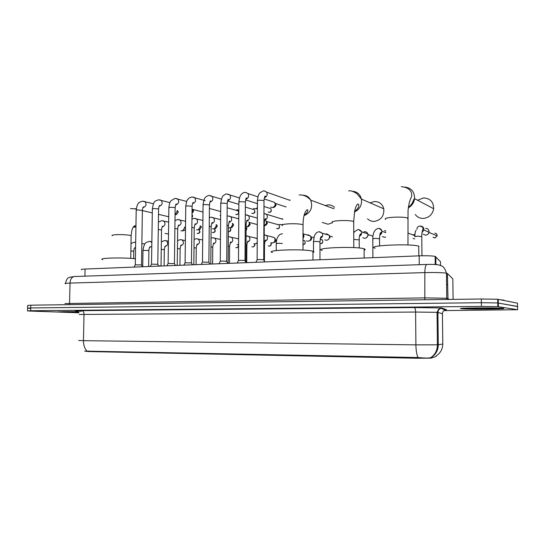 <?xml version="1.0" encoding="UTF-8"?>
<svg xmlns="http://www.w3.org/2000/svg" width="545" height="545" viewBox="0 0 545 545"><rect width="100%" height="100%" fill="white"/><g stroke="black" fill="none" stroke-linecap="round" stroke-linejoin="round"><path stroke-width="0.82" d="M84.979 351.123L88.222 351.545L416.407 358.235L430.877 358.167L436.109 356.471M81.505 269.734C80.653 269.407 81.845 269.175 85.068 269.032L419.166 255.85C426.715 255.625 432.042 255.803 435.148 256.395L440.489 261.723L440.53 265.088M61.483 312.04L78.752 312.326L57.995 311.849L78.248 311.631L61.483 312.04M461.268 308.695L461.765 308.743C468.496 309.417 508.771 309.049 503.423 308.341L502.681 308.259C495.242 307.557 453.958 308.02 461.268 308.695M84.645 351.109L417.961 357.527C423.778 358.113 427.948 358.215 430.461 357.82L431.068 357.643C435.748 354.645 438.153 350.367 438.275 344.815L442.778 343.99M517.539 306.562L497.748 302.945L481.364 302.707L30.711 307.959L27.591 308.184L30.213 308.341M443.971 310.596L517.6 309.717L497.81 306.637L481.419 306.419L30.643 310.732L27.523 310.923L30.145 311.066L78.984 312.789M498.341 304.573L497.776 304.553M498.287 301.337L497.721 301.296M517.6 309.717L517.478 303.17L497.687 299.253L481.31 298.994L30.786 305.186L27.666 305.438L27.597 308.061M517.539 306.44L497.748 302.945L481.364 302.707L30.711 307.959L27.591 308.184L27.523 310.814M503.955 300.125L500.794 299.839M498.266 299.73L497.694 299.709M498.287 301.044L497.714 301.024M503.199 308.341L502.47 308.266C495.112 307.571 454.257 308.02 461.479 308.695L461.976 308.743C468.639 309.403 508.499 309.042 503.199 308.341M164.971 233.417L168.514 233.975M135.405 258.807C123.177 257.274 96.942 257.996 102.603 259.665M322.279 222.415L327.995 224.24L332.423 222.735M334.466 207.366C332.654 205.594 330.495 204.777 327.967 204.92L325.29 205.547M312.959 252.553C314.24 252.137 314.24 251.715 312.959 251.293L312.183 251.082C302.843 248.656 263.589 250.128 272.411 252.499M367.548 218.79C369.442 220.643 371.738 221.515 374.435 221.399C381.166 220.051 384.286 215.861 383.803 208.837C382.427 203.959 379.266 201.527 374.326 201.534L370.103 202.869M364.115 250.196C365.531 249.733 365.525 249.276 364.115 248.82L363.883 248.752C355.401 246.081 312.51 247.88 322.204 250.421M415.242 214.485C417.313 217.203 420.106 218.504 423.615 218.395C429.222 217.591 432.567 214.369 433.656 208.721C433.582 201.854 430.169 198.264 423.417 197.944L417.593 200.24M419.03 246.272L418.744 246.177C410.358 243.336 364.714 245.57 375.158 248.207M134.097 267.098L135.262 264.836L141.536 264.959M177.071 211.794L175.054 214.819L176.539 214.512L178.174 212.291L178.079 211.583L176.934 210.806L177.071 211.794M177.459 210.643L178.079 211.583M150.311 266.457L151.483 264.175L157.798 264.291M192.201 209.062L192.576 210.622L192.024 212.475M202.985 212.066L192.855 209.43L193.625 211.126L192.01 213.354M166.906 265.803L168.071 263.501L174.441 263.61M183.876 265.136L185.048 262.819L191.465 262.915M201.248 264.448L202.42 262.111L208.898 262.2M238.826 210.125L236.83 209.75M219.035 263.746L220.2 261.396C220.957 261.028 223.034 260.98 226.434 261.239L226.74 261.471M257.404 207.611L255.707 208.871L253.561 208.456M254.89 202.835L257.424 203.789M257.404 208.435L255.707 208.871M237.239 263.031L238.41 260.653C239.194 260.278 241.306 260.224 244.746 260.49L245.018 260.721M271.989 201.514L274.625 202.393L275.273 204.341L275.089 205.458L273.018 207.57L270.661 207.12M275.014 203.033L276.022 204.906L275.893 205.703L274.196 207.277M255.891 262.295L257.063 259.904C257.88 259.509 260.033 259.447 263.507 259.727L263.739 259.951M289.456 200.178L290.219 200.056M158.493 265.783L161.088 266.028M184.51 227.129L184.585 227.878L182.5 230.916L180.933 230.767M185.498 229.193L184.162 230.494L182.5 230.916M175.156 265.156L177.316 265.395M200.151 225.923L200.274 226.87L198.196 229.922L196.507 229.758M200.989 226.114L201.303 227.306L199.668 229.54M192.215 264.516L193.911 264.734M216.106 224.669L216.304 225.834L214.24 228.9L212.407 228.73M216.774 224.826L217.271 226.284L215.595 228.539M209.675 263.869L210.888 264.066M232.368 223.355L232.674 224.772L230.658 227.851L228.648 227.681M232.851 223.545L233.587 225.214L231.85 227.524M233.587 225.214L232.681 224.744M227.565 263.228L228.253 263.385M248.936 221.972L249.378 224.124L247.457 226.761L246.122 226.924M249.065 222.197L250.237 224.472L248.438 226.488M265.756 220.493L266.519 222.585L266.362 223.593L264.25 225.787M266.185 221.134L267.295 223.069L267.186 223.791L265.347 225.432M282.446 224.356L281.125 224.792L279.503 224.336M280.518 218.613L282.828 218.981M144.125 243.881L144.895 243.949M238.587 244.766L237.027 244.582M237.824 238.73L238.628 238.683M257.22 242.723L255.08 243.956L253.827 243.683M254.597 237.818L257.24 238.744M271.73 236.898L274.298 237.525L275.191 239.773L274.339 242.055L272.337 243.07L271.001 242.763M274.816 238.213L275.94 240.181L275.327 241.823L273.89 242.552M307.073 235.045L308.048 234.813L310.412 235.951L311.018 237.865C310.834 239.827 309.846 240.951 308.048 241.237L306.494 240.842M310.704 236.435L311.624 238.288C311.502 239.657 310.814 240.468 309.56 240.706M325.317 234.118L326.51 233.791L329.112 235.215L329.555 236.877C329.371 238.86 328.356 239.998 326.516 240.291L324.84 239.834M329.275 235.542L330.079 237.307L328.076 239.746M363.004 232.313L364.734 231.673C366.254 231.686 367.276 232.422 367.8 233.894L367.936 234.827C367.752 236.857 366.696 238.022 364.769 238.328L362.793 237.709M367.773 233.791L368.297 235.283L366.451 237.729M365.436 233.117L365.995 233.015M385.731 237.027L384.579 237.307L382.427 236.584M384.532 230.576L385.69 230.733M384.729 232.225L385.703 231.938M425.584 228.307C427.661 228.403 428.813 229.493 429.044 231.571L428.997 232.177C428.568 233.969 427.45 234.977 425.652 235.202L423.077 234.166M429.038 231.441L429.092 232.477L427.736 234.377M422.232 232.34L422.205 231.938M448.78 299.062L448.787 299.443M447.07 284.715L446.621 284.347M436.061 352.016L436.055 351.532M431.449 358.092L431.442 357.411M416.407 358.235L416.4 357.411M88.222 351.545L88.236 350.885M84.925 276.158L85.068 269.032M435.877 264.543L435.796 256.668M419.248 264.7L419.166 255.85M81.314 311.27C73.323 310.977 73.486 310.773 81.784 310.643L414.336 307.564C415.092 307.905 415.515 309.397 415.61 312.047L79.25 314.479M414.336 307.564L441.654 307.993L446.505 309.73L445.108 309.969M437.41 312.346L415.61 312.047L415.903 344.856L438.275 344.815L437.921 312.421L437.41 312.346M417.961 357.527C416.687 354.529 416.005 350.306 415.903 344.856L83.46 340.68C83.46 345.067 84.591 348.48 86.853 350.919M436.102 355.967C440.435 353.167 442.663 349.181 442.778 344.024L442.431 313.763L437.921 312.421C438.017 310.412 439.025 309.042 440.939 308.313L442.281 308.102M78.698 340.496L83.46 340.68L84.012 314.247C83.916 312.115 83.174 310.909 81.784 310.643M438.269 343.888L437.397 343.861M481.419 306.419L481.31 298.994M498.375 306.699L498.259 299.334M30.643 310.732L30.786 305.186M442.438 313.818L442.431 313.763C442.52 311.883 443.46 310.602 445.251 309.921L446.505 309.73M437.935 313.423L437.063 313.177M453.086 299.382L452.834 278.931L447.425 273.501L446.484 273.188C442.261 272.568 435.046 272.377 424.848 272.609L70.019 283.093C65.809 283.236 64.269 283.475 65.4 283.802M68.943 304.662L69.576 303.156L70.019 283.093C70.312 279.285 71.708 277.092 74.202 276.526L74.651 276.506M64.957 303.551L425.093 297.877L446.784 298.258L449.414 299.43M447.425 273.501L447.99 299.45M65.4 283.427C67.158 276.819 68.629 278.257 69.603 277.241L74.202 276.526L426.837 264.441C425.57 265.088 424.909 267.813 424.848 272.609L424.8 299.77M434.242 264.448L437.969 264.788M446.764 299.471L446.484 273.188C443.943 265.142 441.443 266.219 439.529 265.122C437.465 264.645 436.15 264.277 426.837 264.441L427.062 264.434M446.975 276.519L446.519 276.09M78.33 311.726C66.885 311.495 55.992 311.733 64.528 312.019L78.698 312.237M498.089 308.388C494.874 307.802 460.811 308.102 466.384 308.654C469.994 309.199 502.422 308.94 498.089 308.388M112.236 235.794C111.412 235.304 112.597 234.95 115.792 234.718C120.936 234.479 125.514 234.67 129.533 235.283L131.127 235.713L131.12 236.271M135.923 226.924L133.171 227.292M134.942 208.687L136.291 208.837M282.446 225.589C281.159 224.833 283.066 224.261 288.176 223.866C294.47 223.573 299.273 223.804 302.584 224.567L303.034 224.731L303.034 225.576M302.993 195.205C306.433 195.348 309.015 196.997 310.725 200.144C313.075 207.393 310.841 212.57 304.015 215.677M332.423 222.598C331.006 221.767 333.193 221.12 338.97 220.671C345.632 220.357 350.483 220.602 353.528 221.413L353.705 222.408M352.349 191.254C357.125 191.649 360.15 194.258 361.424 199.082C362.112 205.043 359.795 209.341 354.475 211.985M385.622 219.424C384.082 218.504 386.582 217.782 393.129 217.264C400.037 216.93 404.908 217.183 407.742 218.014L407.749 219.015M404.949 187.058C411.434 187.998 414.643 191.86 414.575 198.646C413.989 202.733 411.897 205.806 408.314 207.856M135.31 264.72L136.196 210.35L137.585 209.873L142.381 210.52M143.73 201.241L144.95 201.623C146.762 204.198 146.264 206.146 143.464 207.468L143.035 207.461M191.997 214.607L191.969 216.999M151.53 264.059L152.348 209.089L153.799 208.585L158.125 208.83L158.575 209.246M159.814 199.872L161.143 200.315C162.901 202.938 162.369 204.893 159.549 206.173L159.181 206.167M220.657 215.759L220.098 215.527M168.126 263.378L168.861 207.795L170.381 207.27L174.727 207.522L175.136 207.938M176.26 198.475L177.711 198.993C179.4 201.657 178.835 203.605 176.001 204.845M238.805 213.224L237.027 214.675L235.781 214.383M236.7 210.459L238.042 210.84C239.139 212.625 238.737 213.899 236.823 214.669M185.102 262.683L185.763 206.48C185.423 206.221 185.954 206.037 187.351 205.921L191.717 206.18L192.085 206.596M193.087 197.045L194.667 197.651C196.282 200.356 195.669 202.304 192.828 203.483M252.723 209.287L254.215 209.73C255.373 211.841 255.006 213.115 253.098 213.538L251.79 213.204M202.481 261.975L203.06 205.124C202.699 204.859 203.251 204.661 204.716 204.545L209.103 204.811L209.437 205.227M210.302 195.58L212.032 196.302C213.545 199.041 212.884 200.969 210.05 202.1M245.345 207.086L254.215 209.73C255.244 211.535 254.801 212.795 252.894 213.524M269.073 208.081L270.736 208.606C271.703 210.854 271.294 212.107 269.509 212.373L268.14 211.998M220.262 261.246L220.759 203.741C220.384 203.462 220.963 203.258 222.496 203.135L226.897 203.401L227.19 203.823M227.926 194.088L229.813 194.933C231.203 197.706 230.487 199.613 227.674 200.676L227.633 200.676M263.978 206.487L270.736 208.606C271.683 210.424 271.206 211.671 269.312 212.359M285.771 206.862L286.139 206.807M238.478 260.503L238.88 202.331C238.492 202.038 239.098 201.82 240.706 201.691L245.121 201.963L245.379 202.386M245.965 192.548L248.023 193.564C249.269 196.302 248.52 198.182 245.781 199.211M257.131 259.74L257.438 200.88C257.036 200.574 257.676 200.349 259.352 200.213L263.787 200.492L264.005 200.907M264.434 190.982L266.682 192.194C267.759 194.858 266.989 196.691 264.38 197.706M197.883 233.533C199.763 232.742 200.124 231.468 198.959 229.724C200.485 231.673 200.192 232.947 198.08 233.539L197.099 233.369M158.288 229.445L161.524 230.004M162.662 220.732L163.847 221.079C165.748 223.627 165.285 225.562 162.451 226.877M213.17 232.613C215.023 231.891 215.425 230.637 214.383 228.866C215.752 230.808 215.404 232.061 213.368 232.62L212.339 232.429M174.877 228.403L177.697 228.961M178.712 219.601L180.014 220.003C181.86 222.605 181.362 224.54 178.508 225.814M230.133 227.98C231.339 229.908 230.951 231.141 228.968 231.679L228.389 231.645M191.854 227.347L194.224 227.899M195.124 218.443L196.547 218.92C198.332 221.563 197.787 223.498 194.926 224.724M230.106 227.98C231.046 229.772 230.603 231.005 228.777 231.673M209.232 226.277L211.133 226.802M211.91 217.264L213.47 217.823C215.166 220.507 214.58 222.442 211.712 223.614L211.664 223.614M246.122 227.054L246.108 229.942M227.02 225.187L228.437 225.691M229.077 216.052L230.787 216.726C232.374 219.417 231.754 221.331 228.927 222.469M277.262 224.438L278.992 224.922C280.041 227.108 279.633 228.382 277.773 228.743L276.526 228.444M277.964 224.635L277.609 224.383M245.243 224.097L246.142 224.547M246.64 214.812L248.52 215.622C249.971 218.279 249.331 220.166 246.592 221.297M266.703 221.508L278.992 224.922C280.001 226.768 279.537 228.042 277.596 228.73M263.903 223.007L264.264 223.375M264.611 213.545L266.682 214.526C267.97 217.128 267.302 218.981 264.679 220.091M130.875 250.857L133.75 251.279M135.582 247.968L134.54 248.152L135.017 247.723C134.465 247.675 134.05 248.82 133.757 251.136L133.634 258.623M135.065 242.28L135.671 242.389M142.736 266.757L142.988 250.393L148.88 250.509M150.1 241.428L151.851 242.43M151.796 246.149L149.855 247.362M161.259 249.29L164.331 249.726M165.046 246.558L165.598 245.959C165.135 245.706 164.713 246.912 164.331 249.576L164.113 265.912M165.448 240.556L166.416 240.815C168.453 243.281 168.051 245.196 165.203 246.558M177.452 248.493L180.123 248.922M181.124 239.664L182.187 239.964C184.19 242.484 183.76 244.405 180.892 245.727M194.006 247.682L196.255 248.104M197.147 238.758L198.319 239.112C200.267 241.68 199.804 243.601 196.915 244.889L196.868 244.889M238.574 246.313L236.748 247.777L235.808 247.621M210.949 246.858L212.748 247.267M213.517 237.824L214.812 238.247C216.692 240.842 216.195 242.77 213.32 244.024M238.356 244.807C238.635 246.435 238.042 247.423 236.584 247.771M254.604 243.928C255.108 245.482 254.529 246.504 252.866 246.98L251.879 246.803M228.273 246.027L229.615 246.408M230.167 236.877L231.693 237.382C233.478 239.964 232.96 241.885 230.147 243.131M254.488 243.915C254.822 245.584 254.229 246.606 252.71 246.98M269.475 246.122L268.283 245.972M246.013 245.189L246.858 245.536M247.28 235.903L248.963 236.523C250.625 239.078 250.094 240.979 247.362 242.218M270.824 242.723C271.451 244.521 270.899 245.666 269.175 246.163M264.781 234.909L266.641 235.665C268.16 238.192 267.602 240.066 264.972 241.278M303.013 240.263L304.682 240.686C305.643 242.573 305.146 243.84 303.184 244.48L303.013 244.48M303.013 240.066L303.606 240.413M303.442 244.453L303.327 244.487C305.159 244.296 305.616 243.029 304.682 240.686M276.226 250.564L276.247 243.704L278.161 243.274L282.392 243.465M320.991 243.588L319.963 243.492M320.14 239.262L322.395 239.923C323.212 241.81 322.66 243.036 320.746 243.615M321.209 239.602L320.746 239.132M303.027 233.696L303.293 234.016C304.185 235.474 304.09 236.911 303.02 238.335M313.498 252.342L313.498 241.837L315.603 241.367L319.963 241.816M319.765 231.789L322.279 233.24C323.178 235.549 322.531 237.232 320.331 238.301M359.203 239.03L359.23 239.596M353.76 239.439L359.196 239.855M358.644 229.581L361.601 231.85C361.975 233.819 361.274 235.256 359.502 236.155M372.896 257.676L372.8 238.86L375.232 238.322L379.538 238.778M378.802 228.437L378.823 228.437C380.519 228.58 381.555 229.506 381.916 231.23C382.045 232.96 381.343 234.227 379.817 235.031M414.704 238.969L413.049 238.356M413.042 234.984L414.915 234.234M434.985 237.961L433.016 237.239M414.786 236.741L417.504 236.169L421.776 236.625M420.638 226.066C422.893 226.373 423.969 227.687 423.86 230.017L421.994 232.66M434.774 233.185C436.416 233.308 437.206 234.2 437.158 235.862L434.828 237.974M430.877 358.167L430.87 357.718M435.23 264.502L435.148 256.395M445.142 309.962L440.891 308.32L438.521 309.403L437.056 312.319L437.403 344.869C437.342 350.551 435.026 354.87 430.461 357.82M497.81 306.637L497.687 299.253M62.082 311.733L62.437 311.713M467.256 308.381L469.919 308.245M142.374 210.595L152.287 212.911M158.5 214.355L168.746 216.747M133.307 227.074L133.648 227.142M130.425 208.537L136.27 208.98M130.752 258.391L131.127 235.713C131.985 227.306 133.089 227.245 134.779 225.684C135.644 225.848 135.126 226.366 133.205 227.238M299.13 194.933C305.452 194.606 309.233 198.455 310.725 200.144L334.044 208.803M312.959 251.293L312.959 260.04M303.006 250.066L303.034 224.731C303.245 216.706 304.594 211.719 307.094 209.764C307.85 209.171 309.022 211.964 304.144 215.146M348.623 190.941C350.258 190.382 352.949 191.227 356.709 193.475L361.424 199.082L383.803 208.837M364.115 248.82L364.149 258.023M353.787 247.607L353.698 221.481L354.618 211.235L355.585 207.645C356.498 205.322 357.316 204.103 358.031 203.98C359.128 204.028 359.775 207.972 354.591 211.371M408.403 207.216C413.369 203.789 412.987 199.518 414.575 198.646L433.656 208.721M407.967 244.984L408.028 210.418L409.22 202.924L410.78 198.326C412.953 195.389 412.163 187.5 401.29 186.69M418.744 246.177L418.832 255.864M408.505 206.541L409.002 206.787M136.196 210.111C137.572 201.473 139.241 202.549 142.449 201.153L153.479 203.769M143.049 207.441L143.608 206.862C143.097 206.759 142.688 207.897 142.381 210.281L141.53 264.829M141.462 264.809L142.381 266.771M191.997 214.492C192.78 215.704 192.766 216.678 191.969 217.407M152.348 208.837C153.819 199.981 155.155 201.364 158.547 199.783L169.897 202.611M159.201 206.133L159.808 205.465C159.338 205.254 158.929 206.426 158.575 208.987L157.791 264.155M157.723 264.134L158.656 266.13M193.57 210.568L192.494 209.845M168.868 207.536C169.577 201.596 170.469 201.793 171.028 200.689L175.013 198.38L186.69 201.446M175.728 204.791L176.382 204.021C175.946 203.721 175.531 204.934 175.143 207.672L174.434 263.467M220.691 211.535L209.403 208.469M174.366 263.446L175.306 265.47M185.77 206.201C186.983 198.434 187.63 200.083 189.067 198.053L191.854 196.949L205.165 200.655M192.644 203.414L193.346 202.536C192.944 202.106 192.528 203.367 192.092 206.317L191.459 262.765M238.812 211.978L238.042 210.84L227.163 207.754M191.39 262.745L192.344 264.802M203.06 204.838C203.728 200.063 204.682 197.44 205.921 196.963C207.536 195.778 208.592 195.287 209.089 195.485L221.468 199.129M209.954 202.004L210.704 201.003C210.35 200.444 209.927 201.752 209.437 204.934L208.885 262.043M227.551 200.948L238.867 204.341M208.817 262.022L209.791 264.114M220.759 203.442C221.495 198.509 222.394 195.9 223.464 195.614C224.962 194.367 226.052 193.829 226.727 193.979L239.48 197.978M227.681 200.553L228.478 199.422C228.144 198.782 227.715 200.144 227.197 203.517L226.734 261.307M245.604 199.906L257.254 203.578M226.659 261.287L227.647 263.405M238.887 202.011C239.725 195.158 240.713 195.539 241.428 194.238C242.77 192.957 243.894 192.358 244.787 192.446C245.291 192.222 246.367 192.596 248.023 193.564L257.928 196.847M245.829 199.068C246.837 198.38 247.123 197.951 246.674 197.787C246.456 198.216 245.904 197.181 245.379 202.066L245.005 260.551M264.127 198.911L274.625 202.393M275.893 205.703L275.089 205.458M274.394 207.223L273.018 207.57M286.064 206.964L275.552 203.496M244.93 260.53L245.938 262.683M257.444 200.553C258.092 194.156 259.222 194.02 259.795 192.896L263.283 190.873C264.039 190.682 265.177 191.125 266.682 192.194L289.974 200.362M264.427 197.542C265.551 196.582 265.851 196.098 265.32 196.098C265.136 196.568 264.584 195.253 264.005 200.58L263.732 259.774M263.651 259.754L264.679 261.947M168.671 222.149L161.654 220.671L158.391 222.094M161.027 266.008L161.531 229.806C161.899 227.183 162.315 225.991 162.778 226.23L162.199 226.849M185.518 227.585L184.939 227.224M185.593 221.297L177.725 219.54L174.979 220.555M199.804 229.506L198.196 229.922M177.241 265.361L177.697 228.75C178.113 225.943 178.528 224.717 178.958 225.065L178.331 225.773M201.255 226.795L200.213 226.161M202.903 220.459L194.149 218.382L191.949 219.049M215.786 228.491L214.24 228.9M193.822 264.7L194.231 227.681C194.681 224.69 195.103 223.416 195.498 223.859L194.824 224.669M217.257 225.991L216.283 225.426M220.623 219.635L210.949 217.196L209.314 217.578M232.129 227.449L230.658 227.851M210.786 264.018L211.14 226.577C211.624 223.402 212.046 222.081 212.414 222.612L211.698 223.532M246.122 227.02C247.055 228.341 247.048 229.397 246.102 230.208M238.765 218.845L228.13 215.984L227.095 216.147M250.237 224.472L249.378 224.124M248.854 226.373L247.457 226.761M257.315 224.574L249.59 222.53M228.137 263.33L228.437 225.453C228.975 222.033 229.404 220.664 229.724 221.331L228.961 222.374M257.349 218.095L245.298 214.778M267.186 223.791L266.362 223.593M265.98 225.249L264.686 225.623M245.897 262.601L246.142 224.302C246.681 219.363 247.232 220.446 247.444 220.003L246.633 221.181M263.95 213.47L282.794 219.281M264.087 260.694L264.264 223.116C264.707 218.238 265.149 219.369 265.585 218.634C265.994 218.899 265.708 219.335 264.727 219.955M135.671 242.416L134.206 242.246L130.998 243.513M141.864 243.492L144.854 244.003M151.864 241.803L149.241 241.387C146.271 242.743 144.5 241.142 142.988 250.25M148.642 266.525L148.88 250.366C149.221 247.873 149.643 246.701 150.141 246.851L149.63 247.348M168.419 241.183L164.604 240.515L161.361 241.878M185.361 240.577L180.286 239.623L177.547 240.611M179.918 265.286L180.123 248.765C180.552 245.911 180.974 244.664 181.396 245.032L180.79 245.693M202.699 239.991L196.316 238.717L194.102 239.371M196.077 264.652L196.255 247.941C196.731 244.889 197.154 243.601 197.535 244.085L196.888 244.834M220.453 239.432L212.7 237.784L211.031 238.165M212.591 263.998L212.748 247.096C213.252 243.867 213.681 242.539 214.035 243.104L213.347 243.956M238.628 238.908L229.452 236.83L228.348 237.007M229.479 263.337L229.615 246.231C230.16 242.797 230.59 241.415 230.91 242.089L230.228 243.036M256.865 238.342L246.067 235.903M257.22 243.24L256.436 243.486M246.756 262.656L246.865 245.345C247.382 240.495 247.941 241.469 248.173 241.04L247.437 242.109M257.042 243.383L256.681 243.302M270.892 242.736C271.655 244.63 271.137 245.775 269.325 246.17M264.209 234.861L274.298 237.525M275.484 241.626L274.557 241.776M275.327 241.823L274.339 242.055M264.427 261.416L264.509 244.439C264.938 239.623 265.415 240.645 265.831 239.957L265.006 241.169M282.419 233.859L282.01 233.846C280.423 234.003 279.156 234.813 278.216 236.271C277.371 238.097 276.819 237.457 276.247 243.499M303.027 233.785L310.412 235.951M320.882 243.622C322.633 243.445 323.137 242.212 322.395 239.923L320.133 239.309M313.968 237.654L311.181 236.898M329.112 235.215L322.279 233.24L319.118 231.734C317.17 232.102 315.937 232.947 315.405 234.268C314.683 234.486 314.049 236.939 313.498 241.619M332.443 236.871L329.759 236.101M319.97 259.767L319.963 241.599L320.794 237.034L321.339 236.428C321.918 236.401 321.598 236.973 320.371 238.151M359.203 238.914L359.291 239.63M359.278 239.78L359.196 240.209M367.8 233.894L361.601 231.85C361.028 230.63 359.836 229.861 358.024 229.527C354.822 231.25 353.398 232.572 353.739 233.492M372.95 236.155L368.195 234.595M359.23 248.002L359.196 239.589C359.169 236.734 359.645 234.8 360.627 233.785C361.11 234.078 360.749 234.813 359.536 235.992M359.639 235.583L359.986 235.692M385.703 232.572L381.916 231.23C381.057 229.54 379.81 228.593 378.189 228.382C373.781 229.765 372.964 234.221 372.8 238.621M379.579 245.884L379.538 238.54C379.879 231.891 380.962 232.531 381.037 232.306C381.555 232.831 381.159 233.682 379.851 234.861M379.988 234.268L380.43 234.418M414.827 235.672L408.362 233.185M421.959 255.769L421.769 236.373C421.408 228.832 425.836 228.246 420.038 226.005C417.872 226.427 416.85 227.537 416.973 229.343M416.176 230.358C416.067 230.617 415.14 229.908 414.813 236.503M422.021 232.497L423.86 230.017L428.997 232.177M434.924 237.988L437.158 235.862L429.092 232.477"/></g></svg>
